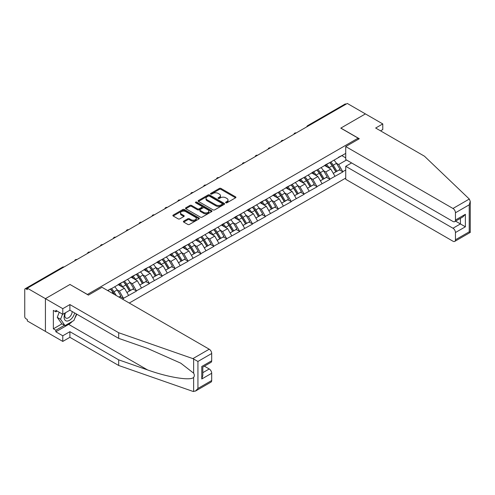<?xml version="1.0" encoding="UTF-8"?>
<svg xmlns="http://www.w3.org/2000/svg" width="495" height="495" viewBox="0 0 495 495"><rect width="100%" height="100%" fill="white"/><g stroke="black" fill="none" stroke-linecap="round" stroke-linejoin="round"><path stroke-width="0.74" d="M225.819 202.783A0.804 0.464 0 0 0 226.958 202.783L235.583 197.802A1.151 0.662 0 0 0 235.917 197.332A1.151 0.662 0 0 0 235.583 196.868L220.974 188.434A1.151 0.662 0 0 0 219.347 188.434L210.728 193.409A0.804 0.464 0 0 0 210.493 193.737A0.804 0.464 0 0 0 210.728 194.065A0.804 0.464 0 0 0 211.86 194.065L212.98 193.421A3.675 2.122 0 0 1 218.171 193.421L219.39 194.127A3.675 2.122 0 0 1 220.467 195.624A3.675 2.122 0 0 1 219.39 197.121L218.276 197.771A0.804 0.464 0 0 0 218.035 198.099A0.804 0.464 0 0 0 218.276 198.427A0.804 0.464 0 0 0 219.409 198.427L220.529 197.777A3.675 2.122 0 0 1 225.72 197.777L226.939 198.483A3.675 2.122 0 0 1 228.016 199.98A3.675 2.122 0 0 1 226.939 201.484L225.819 202.127A0.804 0.464 0 0 0 225.584 202.455A0.804 0.464 0 0 0 225.819 202.783L225.819 202.127M183.719 221.141A1.151 0.662 0 0 0 183.385 221.605A1.151 0.662 0 0 0 183.719 222.076L187.815 224.439A1.151 0.662 0 0 0 189.443 224.439L199.021 218.914A1.151 0.662 0 0 0 199.355 218.444A1.151 0.662 0 0 0 199.021 217.973L184.412 209.54A1.151 0.662 0 0 0 182.785 209.54L173.207 215.071A1.151 0.662 0 0 0 172.873 215.542A1.151 0.662 0 0 0 173.207 216.006L178.163 218.864A1.151 0.662 0 0 0 179.784 218.864L183.88 216.501A1.151 0.662 0 0 0 184.22 216.03A1.151 0.662 0 0 0 183.88 215.56L181.424 214.143A3.069 1.77 0 0 1 180.526 212.893A3.069 1.77 0 0 1 182.42 211.254A3.069 1.77 0 0 1 185.767 211.637L195.389 217.194A3.069 1.77 0 0 1 196.286 218.444A3.069 1.77 0 0 1 194.393 220.083A3.069 1.77 0 0 1 191.045 219.7L189.443 218.771A1.151 0.662 0 0 0 187.815 218.771L183.719 221.141L183.719 222.076M70.061 284.421L45.422 298.652L27.312 288.195L347.304 103.449L365.409 113.906L340.77 128.131L358.132 138.155L87.423 294.451L70.061 284.52M213.06 209.868A1.151 0.662 0 0 0 214.681 209.868L224.26 204.342A1.151 0.662 0 0 0 224.594 203.872A1.151 0.662 0 0 0 224.26 203.402L209.651 194.968A1.151 0.662 0 0 0 208.03 194.968L198.452 200.5A1.151 0.662 0 0 0 198.111 200.964A1.151 0.662 0 0 0 198.452 201.434L213.06 209.868M195.971 202.956A0.804 0.464 0 0 1 196.787 203.068L196.787 202.115L211.637 210.691A1.151 0.662 0 0 1 211.978 211.155A1.151 0.662 0 0 1 211.637 211.625L202.059 217.156A1.151 0.662 0 0 1 200.438 217.156L185.829 208.723L189.925 206.372L189.925 205.419L185.829 207.782A1.151 0.662 0 0 0 185.495 208.253A1.151 0.662 0 0 0 185.829 208.723L185.829 207.782M189.925 206.372A1.151 0.662 0 0 1 191.553 206.372L191.553 205.419A1.151 0.662 0 0 0 189.925 205.419M191.553 205.419L197.474 208.84A1.151 0.662 0 0 0 199.101 208.84L201.818 207.269A1.151 0.662 0 0 0 202.152 206.799A1.151 0.662 0 0 0 201.818 206.328L195.649 202.771A0.804 0.464 0 0 1 195.414 202.443A0.804 0.464 0 0 1 195.909 202.016A0.804 0.464 0 0 1 196.787 202.115M129.263 303.039L345.733 178.064M358.132 138.155L358.132 139.398M107.891 290.701L110.62 288.839L107.644 290.559M110.62 289.123L345.733 153.382M345.733 169.995L342.8 171.691L338.66 164.532L336.371 163.208M329.75 162.614A7.833 4.523 -120 0 1 332.43 165.745L336.08 171.777L339.267 169.94L342.8 171.691M342.8 171.975L329.899 179.141L325.766 171.975L323.476 170.657M316.85 170.057A7.833 4.523 -120 0 1 319.535 173.194L323.186 179.221L326.366 177.383L329.899 179.141M329.899 179.425L316.998 186.584L312.865 179.425L310.575 178.101M303.949 177.507A7.833 4.523 -120 0 1 306.634 180.644L310.285 186.671L313.465 184.833L316.998 186.584M316.998 186.869L304.103 194.034L299.964 186.869L297.674 185.551M291.054 184.951A7.833 4.523 -120 0 1 293.733 188.088L297.384 194.12L300.57 192.283L304.103 194.034M304.103 194.318L291.202 201.477L287.069 194.318L284.78 192.994M278.153 192.4A7.833 4.523 -120 0 1 280.838 195.537L284.489 201.564L287.669 199.726L291.202 201.477M291.202 201.768L278.301 208.927L274.168 201.768L271.879 200.444M265.252 199.85A7.833 4.523 -120 0 1 267.937 202.981L271.588 209.014L274.768 207.176L278.301 208.927M278.301 209.212L265.407 216.371L261.267 209.212L258.978 207.888M252.357 207.294A7.833 4.523 -120 0 1 255.036 210.431L258.687 216.457L261.874 214.62L265.407 216.371M265.407 216.662L252.506 223.82L248.372 216.662L246.083 215.337M239.456 214.743A7.833 4.523 -120 0 1 242.142 217.874L245.792 223.907L248.973 222.069L252.506 223.82M252.506 224.105L239.605 231.27L235.472 224.105L233.182 222.787M226.555 222.187A7.833 4.523 -120 0 1 229.241 225.324L232.891 231.351L236.072 229.513L239.605 231.27M239.605 231.555L226.71 238.714L222.571 231.555L220.281 230.231M213.661 229.637A7.833 4.523 -120 0 1 216.34 232.774L219.99 238.8L223.177 236.963L226.71 238.714M226.71 238.998L213.809 246.163L209.676 238.998L207.386 237.68M200.76 237.08A7.833 4.523 -120 0 1 203.445 240.217L207.096 246.25L210.276 244.406L213.809 246.163M213.809 246.448L200.908 253.607L196.775 246.448L194.486 245.124M187.859 244.53A7.833 4.523 -120 0 1 190.544 247.667L194.195 253.694L197.381 251.856L200.908 253.607M200.908 253.898L188.013 261.057L183.874 253.898L181.585 252.574M174.964 251.98A7.833 4.523 -120 0 1 177.643 255.111L181.294 261.143L184.48 259.306L188.013 261.057M188.013 261.341L175.112 268.5L170.979 261.341L168.69 260.017M162.063 259.423A7.833 4.523 -120 0 1 164.748 262.56L168.399 268.587L171.579 266.749L175.112 268.5M175.112 268.791L162.212 275.95L158.078 268.791L155.789 267.467M149.162 266.873A7.833 4.523 -120 0 1 151.847 270.004L155.498 276.037L158.685 274.199L162.212 275.95M162.212 276.235L149.317 283.4L145.184 276.235L142.888 274.917M136.267 274.317A7.833 4.523 -120 0 1 138.947 277.454L142.597 283.48L145.784 281.643L149.317 283.4M149.317 283.685L136.416 290.843L132.283 283.685L129.993 282.36M123.366 281.766A7.833 4.523 -120 0 1 126.052 284.903L129.702 290.93L132.883 289.092L136.416 290.843M136.416 291.128L123.515 298.293L119.382 291.128L117.092 289.81M118.992 297.111L119.988 296.536L123.515 298.293M123.515 298.578L122.525 299.153M119.134 283.92L123.515 281.68M119.382 291.128L124.424 288.22L118.058 284.545M128.564 295.379L124.424 288.22M132.035 276.476L136.416 274.23M132.283 283.685L137.325 280.77L130.958 277.095M141.459 287.935L137.325 280.77M144.93 269.026L149.317 266.786M145.184 276.235L150.226 273.327L143.859 269.651M154.36 280.486L150.226 273.327M157.831 261.583L162.212 259.337M158.078 268.791L163.121 265.877L156.754 262.202M167.254 273.036L163.121 265.877M170.732 254.133L175.112 251.893M170.979 261.341L176.022 258.433L169.655 254.752M180.155 265.592L176.022 258.433M183.626 246.689L188.013 244.443M183.874 253.898L188.923 250.984L182.556 247.308M193.056 258.142L188.923 250.984M196.527 239.24L200.908 236.994M196.775 246.448L201.818 243.534L195.451 239.858M205.951 250.699L201.818 243.534M209.428 231.79L213.809 229.55M209.676 238.998L214.719 236.09L208.352 232.415M218.852 243.249L214.719 236.09M222.323 224.346L226.71 222.1M222.571 231.555L227.62 228.641L221.253 224.965M231.753 235.806L227.62 228.641M235.224 216.897L239.605 214.657M235.472 224.105L240.514 221.197L234.147 217.522M244.648 228.356L240.514 221.197M248.125 209.453L252.506 207.207M248.372 216.662L253.415 213.747L247.048 210.072M257.548 220.906L253.415 213.747M261.02 202.003L265.407 199.763M261.267 209.212L266.316 206.304L259.949 202.622M270.449 213.463L266.316 206.304M273.921 194.56L278.301 192.314M274.168 201.768L279.211 198.854L272.844 195.179M283.344 206.013L279.211 198.854M286.822 187.11L291.202 184.864M287.069 194.318L292.112 191.404L285.745 187.729M296.245 198.569L292.112 191.404M299.716 179.66L304.103 177.42M299.964 186.869L305.013 183.961L298.646 180.285M309.146 191.12L305.013 183.961M312.617 172.217L316.998 169.971M312.865 179.425L317.908 176.511L311.541 172.835M322.041 183.676L317.908 176.511M325.518 164.767L329.899 162.527M325.766 171.975L330.808 169.067L324.442 165.392M334.942 176.226L330.808 169.067M346.061 104.167L308.608 125.792M308.082 126.095A1.751 1.015 120 0 1 308.527 125.742A1.751 1.015 60 0 0 307.649 125.656L345.102 104.03A1.751 1.015 60 0 1 345.98 104.117M338.413 157.323L342.8 155.077M338.66 164.532L346.519 159.996M341.847 155.628L345.733 157.874M72.301 321.416A13.155 7.592 -60 0 1 68.656 324.38L55.842 331.78L62.785 335.789L62.785 341.42L45.422 331.396L45.422 298.652L69.981 284.47L88.419 295.119L101.976 287.286L209.218 349.204A3.508 2.023 60 0 1 211.699 353.498L197.932 361.449L192.895 358.628L118.682 332.733L69.894 304.567L62.785 308.676L45.422 298.652L45.422 331.396L27.312 320.946L27.312 319.51L25.988 318.749A1.751 1.015 -120 0 1 24.75 316.596L24.75 289.581A1.751 1.015 -120 0 1 25.115 288.777A1.751 1.015 -120 0 1 25.988 288.863L27.312 289.625L27.312 288.195M332.25 165.887L332.659 166.122M319.349 173.337L319.758 173.572M306.454 180.78L306.863 181.015M293.554 188.23L293.962 188.465M280.653 195.674L281.061 195.915M267.758 203.123L268.166 203.358M254.857 210.573L255.265 210.808M241.956 218.017L242.364 218.252M229.061 225.466L229.47 225.701M216.16 232.91L216.569 233.145M203.259 240.36L203.668 240.595M190.365 247.803L190.773 248.044M177.464 255.253L177.872 255.488M164.563 262.703L164.971 262.938M151.668 270.146L152.076 270.381M138.767 277.596L139.175 277.831M125.866 285.04L126.275 285.275M112.971 292.489L113.38 292.724M226.141 202.894L226.939 202.436A3.675 2.122 0 0 0 228.016 200.939L228.016 199.98M220.467 195.624L220.467 196.577A3.675 2.122 0 0 1 219.39 198.08L218.592 198.538M235.564 197.814L220.974 189.387A1.151 0.662 0 0 0 219.347 189.387L211.049 194.182M224.241 204.348L209.651 195.921A1.151 0.662 0 0 0 208.03 195.921L198.464 201.446L198.452 200.5M222.23 204.2A0.804 0.464 0 0 0 222.465 203.872A0.804 0.464 0 0 0 222.23 203.544L209.41 196.138A0.804 0.464 0 0 0 208.271 196.138L207.096 196.818A3.675 2.122 0 0 0 206.019 198.316A3.675 2.122 0 0 0 207.096 199.819L215.857 204.881A3.675 2.122 0 0 0 221.055 204.881L222.23 204.2L222.23 205.153A0.804 0.464 0 0 0 222.465 204.825L222.465 203.872M206.019 198.316L206.019 199.275A3.675 2.122 0 0 0 207.096 200.772L207.096 199.819M222.23 205.153L221.055 205.833A3.675 2.122 0 0 1 215.857 205.833L207.096 200.772M191.553 206.372L197.474 209.793A1.151 0.662 0 0 0 199.101 209.793L201.818 208.222A1.151 0.662 0 0 0 202.152 207.758L202.152 206.799M196.787 203.068L211.625 211.637M203.624 212.386A3.069 1.77 0 0 0 206.972 212.77A3.069 1.77 0 0 0 208.865 211.136A3.069 1.77 0 0 0 207.968 209.88L204.577 207.925A1.151 0.662 0 0 0 202.956 207.925L200.234 209.496A1.151 0.662 0 0 0 199.9 209.96A1.151 0.662 0 0 0 200.234 210.431L203.624 212.386L203.624 213.345A3.069 1.77 0 0 0 206.972 213.729A3.069 1.77 0 0 0 208.865 212.089L208.865 211.136M199.9 209.96L199.9 210.919A1.151 0.662 0 0 0 200.234 211.384L200.234 210.431M203.624 213.345L200.234 211.384M196.286 218.444L196.286 219.396A3.069 1.77 0 0 1 194.393 221.036A3.069 1.77 0 0 1 191.045 220.652L189.443 219.724A1.151 0.662 0 0 0 187.815 219.724L183.732 222.082M180.526 212.893L180.526 213.846A3.069 1.77 0 0 0 181.424 215.102L181.424 214.143M183.868 216.507L181.424 215.102M199.002 218.92L184.412 210.499A1.151 0.662 0 0 0 182.785 210.499L173.225 216.018L173.207 215.071M333.946 160.188A9.591 5.538 60 0 1 336.458 163.35L333.277 165.188A9.591 5.538 -120 0 0 330.765 162.026M333.277 165.188L336.928 171.214L340.108 169.377L336.458 163.35M336.08 171.777L336.928 171.214M339.267 169.94L340.108 169.377M325.283 164.903A7.833 4.523 60 0 1 327.443 167.124M326.502 164.482A9.591 5.538 60 0 1 329.014 167.644L329.379 168.238M333.302 173.38L335.851 171.833L332.201 165.806A9.591 5.538 -120 0 0 329.689 162.645M335.851 171.833L333.271 173.324M321.045 167.638A9.591 5.538 60 0 1 323.557 170.794L320.376 172.631A9.591 5.538 -120 0 0 317.864 169.476M320.376 172.631L324.027 178.664L327.214 176.826L323.557 170.794M323.186 179.221L324.027 178.664M326.366 177.383L327.214 176.826M312.382 172.353A7.833 4.523 60 0 1 314.542 174.568M313.607 171.932A9.591 5.538 60 0 1 316.119 175.094L316.478 175.688M320.401 180.83L322.95 179.283L319.3 173.256A9.591 5.538 -120 0 0 316.788 170.094M322.95 179.283L320.37 180.774M308.15 175.082A9.591 5.538 60 0 1 310.662 178.243L307.475 180.081A9.591 5.538 -120 0 0 304.963 176.919M307.475 180.081L311.126 186.108L314.313 184.27L310.662 178.243M310.285 186.671L311.126 186.108M313.465 184.833L314.313 184.27M299.481 179.796A7.833 4.523 60 0 1 301.641 182.018M300.706 179.382A9.591 5.538 60 0 1 303.218 182.537L303.577 183.131M307.5 188.279L310.056 186.733L306.405 180.7A9.591 5.538 -120 0 0 303.893 177.544M310.056 186.733L307.469 188.224M295.249 182.531A9.591 5.538 60 0 1 297.761 185.687L294.581 187.525A9.591 5.538 -120 0 0 292.069 184.369M294.581 187.525L298.231 193.557L301.412 191.72L297.761 185.687M297.384 194.12L298.231 193.557M300.57 192.283L301.412 191.72M286.586 187.246A7.833 4.523 60 0 1 288.746 189.461M287.805 186.825A9.591 5.538 60 0 1 290.317 189.987L290.683 190.581M294.605 195.723L297.155 194.176L293.504 188.149A9.591 5.538 -120 0 0 290.992 184.988M297.155 194.176L294.575 195.667M282.348 189.975A9.591 5.538 60 0 1 284.866 193.137L281.68 194.974A9.591 5.538 -120 0 0 279.168 191.812M281.68 194.974L285.33 201.001L288.517 199.163L284.866 193.137M284.489 201.564L285.33 201.001M287.669 199.726L288.517 199.163M273.685 194.696A7.833 4.523 60 0 1 275.845 196.911M274.911 194.275A9.591 5.538 60 0 1 277.423 197.431L277.782 198.025M281.704 203.173L284.254 201.626L280.603 195.593A9.591 5.538 -120 0 0 278.091 192.437M284.254 201.626L281.674 203.117M269.453 197.425A9.591 5.538 60 0 1 271.965 200.586L268.779 202.424A9.591 5.538 -120 0 0 266.267 199.262M268.779 202.424L272.429 208.451L275.616 206.613L271.965 200.586M271.588 209.014L272.429 208.451M274.768 207.176L275.616 206.613M260.785 202.139A7.833 4.523 60 0 1 262.95 204.355M262.01 201.719A9.591 5.538 60 0 1 264.522 204.881L264.881 205.475M268.804 210.616L271.359 209.069L267.708 203.043A9.591 5.538 -120 0 0 265.196 199.881M271.359 209.069L268.773 210.561M65.154 312.939A7.598 4.387 120 0 0 66.794 321.045A7.598 4.387 120 0 0 74.627 312.933M65.557 312.704A5.204 3.007 120 0 0 65.903 318.056A5.204 3.007 120 0 0 66.664 318.291A5.204 3.007 120 0 0 72.183 311.522M76.459 313.991L73.947 320.469L65.018 325.623L61.714 323.711L57.247 317.363L59.227 312.252M65.018 325.623L60.557 319.269L62.537 314.164M57.247 317.363L60.557 319.269M469.297 199.052L470.25 201.366L469.223 204.819L455.456 212.77A3.508 2.023 -120 0 0 452.975 208.475L469.297 199.052L424.45 156.197L375.662 128.032L382.777 123.929L365.409 113.906L340.857 128.081L359.296 138.73L345.733 146.557L452.975 208.475M382.777 123.929L382.777 129.56L380.544 130.853M351.605 162.929L345.733 166.32L345.733 179.308L452.975 241.22A3.508 2.023 -120 0 0 454.732 241.393A3.508 2.023 -120 0 0 455.456 239.79L455.456 232.532A3.508 2.023 -120 0 0 452.975 228.238L460.418 223.938L465.38 226.803L455.456 232.532M345.733 166.32L452.975 228.238M345.733 146.557L345.733 159.545L452.975 221.457A3.508 2.023 -120 0 0 454.732 221.63A3.508 2.023 -120 0 0 455.456 220.028L455.456 212.77M455.573 221.141L460.418 223.938L460.418 218.345M455.456 220.028L465.38 214.298L462.899 216.915L454.732 221.63M455.456 239.79L469.223 231.839L469.743 232.143M62.785 335.789L69.894 331.681L118.682 359.846L118.682 365.483L192.895 391.378L195.451 391.087L197.932 388.47L211.699 380.519A3.508 2.023 60 0 1 210.975 382.128L195.451 391.087M118.682 359.846L147.516 369.907C167.997 377.351 190.946 381.045 193.638 377.339C194.535 376.206 194.535 374.82 193.638 373.18L180.755 363.169L147.516 348.424L118.682 338.37L69.894 310.204L62.785 314.306L55.842 310.297L55.842 311.825L53.361 310.39L53.361 328.822L55.842 330.252L64.443 325.289M69.894 331.681L69.894 337.318L62.785 341.42M118.682 365.483L69.894 337.318M211.699 353.498L211.699 360.756A3.508 2.023 60 0 1 210.975 362.365L202.808 367.08L202.808 375.532L201.781 378.991L201.781 366.486C203.117 367.259 203.117 367.259 201.781 366.486L211.699 360.756M62.785 308.676L62.785 314.306M55.842 331.78L55.842 330.252M69.894 304.567L69.894 310.204M118.682 332.733L118.682 338.37M202.808 372.673L209.218 368.967A3.508 2.023 60 0 1 211.699 373.261L211.699 380.519M209.218 368.967L204.379 366.17M76.781 314.177A13.155 7.592 -60 0 1 74.912 317.976M57.16 311.058L55.842 311.825M53.361 328.822L61.962 323.854M256.552 204.868A9.591 5.538 60 0 1 259.064 208.03L255.884 209.868A9.591 5.538 -120 0 0 253.372 206.706M255.884 209.868L259.535 215.9L262.715 214.063L259.064 208.03M258.687 216.457L259.535 215.9M261.874 214.62L262.715 214.063M247.89 209.589A7.833 4.523 60 0 1 250.049 211.804M249.109 209.168A9.591 5.538 60 0 1 251.627 212.33L251.986 212.924M255.909 218.066L258.458 216.519L254.807 210.486A9.591 5.538 -120 0 0 252.295 207.331M258.458 216.519L255.878 218.01M243.651 212.318A9.591 5.538 60 0 1 246.17 215.48L242.983 217.317A9.591 5.538 -120 0 0 240.471 214.156M242.983 217.317L246.634 223.344L249.82 221.506L246.17 215.48M245.792 223.907L246.634 223.344M248.973 222.069L249.82 221.506M234.989 217.033A7.833 4.523 60 0 1 237.148 219.254M236.214 216.612A9.591 5.538 60 0 1 238.726 219.774L239.085 220.368M243.008 225.51L245.557 223.963L241.906 217.936A9.591 5.538 -120 0 0 239.394 214.774M245.557 223.963L242.977 225.454M230.757 219.768A9.591 5.538 60 0 1 233.269 222.923L230.082 224.761A9.591 5.538 -120 0 0 227.57 221.605M230.082 224.761L233.739 230.794L236.919 228.956L233.269 222.923M232.891 231.351L233.739 230.794M236.072 229.513L236.919 228.956M222.088 224.483A7.833 4.523 60 0 1 224.254 226.698M223.313 224.062A9.591 5.538 60 0 1 225.825 227.224L226.184 227.818M230.107 232.959L232.662 231.412L229.012 225.386A9.591 5.538 -120 0 0 226.5 222.224M232.662 231.412L230.076 232.904M217.856 227.211A9.591 5.538 60 0 1 220.368 230.373L217.187 232.211A9.591 5.538 -120 0 0 214.675 229.049M217.187 232.211L220.838 238.237L224.018 236.4L220.368 230.373M219.99 238.8L220.838 238.237M223.177 236.963L224.018 236.4M209.193 231.926A7.833 4.523 60 0 1 211.353 234.147M210.412 231.512A9.591 5.538 60 0 1 212.93 234.667L213.289 235.261M217.212 240.409L219.761 238.862L216.111 232.829A9.591 5.538 -120 0 0 213.599 229.668M219.761 238.862L217.181 240.353M204.955 234.661A9.591 5.538 60 0 1 207.473 237.817L204.287 239.654A9.591 5.538 -120 0 0 201.774 236.499M204.287 239.654L207.937 245.687L211.124 243.849L207.473 237.817M207.096 246.25L207.937 245.687M210.276 244.406L211.124 243.849M196.292 239.376A7.833 4.523 60 0 1 198.452 241.591M197.517 238.955A9.591 5.538 60 0 1 200.029 242.117L200.388 242.711M204.311 247.853L206.861 246.306L203.21 240.279A9.591 5.538 -120 0 0 200.698 237.117M206.861 246.306L204.28 247.797M192.06 242.105A9.591 5.538 60 0 1 194.572 245.266L191.386 247.104A9.591 5.538 -120 0 0 188.873 243.942M191.386 247.104L195.042 253.131L198.223 251.293L194.572 245.266M194.195 253.694L195.042 253.131M197.381 251.856L198.223 251.293M183.391 246.826A7.833 4.523 60 0 1 185.557 249.041M184.616 246.405A9.591 5.538 60 0 1 187.129 249.56L187.487 250.154M191.41 255.302L193.966 253.756L190.315 247.723A9.591 5.538 -120 0 0 187.803 244.567M193.966 253.756L191.379 255.247M179.159 249.554A9.591 5.538 60 0 1 181.671 252.716L178.491 254.554A9.591 5.538 -120 0 0 175.979 251.392M178.491 254.554L182.141 260.58L185.322 258.743L181.671 252.716M181.294 261.143L182.141 260.58M184.48 259.306L185.322 258.743M170.497 254.269A7.833 4.523 60 0 1 172.656 256.484M171.715 253.848A9.591 5.538 60 0 1 174.234 257.01L174.593 257.604M178.516 262.746L181.065 261.199L177.414 255.172A9.591 5.538 -120 0 0 174.902 252.011M181.065 261.199L178.485 262.69M166.258 256.998A9.591 5.538 60 0 1 168.776 260.16L165.59 261.997A9.591 5.538 -120 0 0 163.078 258.836M165.59 261.997L169.24 268.03L172.427 266.186L168.776 260.16M168.399 268.587L169.24 268.03M171.579 266.749L172.427 266.186M157.596 261.719A7.833 4.523 60 0 1 159.755 263.934M158.821 261.298A9.591 5.538 60 0 1 161.333 264.46L161.692 265.054M165.615 270.196L168.164 268.649L164.513 262.616A9.591 5.538 -120 0 0 162.001 259.46M168.164 268.649L165.584 270.14M153.363 264.448A9.591 5.538 60 0 1 155.875 267.609L152.689 269.447A9.591 5.538 -120 0 0 150.177 266.285M152.689 269.447L156.346 275.474L159.526 273.636L155.875 267.609M155.498 276.037L156.346 275.474M158.685 274.199L159.526 273.636M144.695 269.162A7.833 4.523 60 0 1 146.86 271.384M145.92 268.742A9.591 5.538 60 0 1 148.432 271.904L148.791 272.498M152.714 277.639L155.269 276.092L151.619 270.066A9.591 5.538 -120 0 0 149.106 266.904M155.269 276.092L152.683 277.584M140.462 271.897A9.591 5.538 60 0 1 142.975 275.053L139.794 276.891A9.591 5.538 -120 0 0 137.282 273.735M139.794 276.891L143.445 282.923L146.625 281.086L142.975 275.053M142.597 283.48L143.445 282.923M145.784 281.643L146.625 281.086M131.8 276.612A7.833 4.523 60 0 1 133.959 278.827M133.019 276.191A9.591 5.538 60 0 1 135.537 279.353L135.896 279.947M139.819 285.089L142.368 283.542L138.718 277.516A9.591 5.538 -120 0 0 136.205 274.354M142.368 283.542L139.788 285.033M127.562 279.341A9.591 5.538 60 0 1 130.08 282.503L126.893 284.34A9.591 5.538 -120 0 0 124.381 281.179M126.893 284.34L130.544 290.367L133.73 288.529L130.08 282.503M129.702 290.93L130.544 290.367M132.883 289.092L133.73 288.529M118.899 284.056A7.833 4.523 60 0 1 121.058 286.277M120.124 283.641A9.591 5.538 60 0 1 122.636 286.797L122.995 287.391M126.918 292.533L129.473 290.992L125.817 284.959A9.591 5.538 -120 0 0 123.305 281.797M129.473 290.992L126.887 292.483M114.667 286.791A9.591 5.538 60 0 1 117.179 289.946L113.992 291.784A9.591 5.538 -120 0 0 111.48 288.628M113.992 291.784L116.269 295.54M117.179 289.946L120.83 295.979L118.93 297.074M119.988 296.536L120.83 295.979M110.465 289.21A7.833 4.523 -120 0 1 113.151 292.347L114.444 294.488M114.036 294.247L112.922 292.409A9.591 5.538 -120 0 0 110.41 289.247M63.527 267.288L25.988 288.863M63.892 267.077A1.751 1.015 -60 0 0 63.447 267.238A1.751 1.015 -120 0 0 62.568 267.151L25.115 288.777M295.181 133.545A1.751 1.015 120 0 1 295.626 133.192A1.751 1.015 -60 0 1 296.072 133.031M282.28 140.988A1.751 1.015 120 0 1 282.725 140.636A1.751 1.015 -60 0 1 283.171 140.475M269.385 148.438A1.751 1.015 120 0 1 269.831 148.085A1.751 1.015 -60 0 1 270.276 147.925M256.484 155.882A1.751 1.015 120 0 1 256.93 155.529A1.751 1.015 -60 0 1 257.375 155.368M243.583 163.331A1.751 1.015 120 0 1 244.029 162.979A1.751 1.015 -60 0 1 244.474 162.818M230.689 170.781A1.751 1.015 120 0 1 231.134 170.429A1.751 1.015 -60 0 1 231.58 170.261M217.788 178.225A1.751 1.015 120 0 1 218.233 177.872A1.751 1.015 -60 0 1 218.679 177.711M204.887 185.674A1.751 1.015 120 0 1 205.332 185.322A1.751 1.015 -60 0 1 205.778 185.161M191.992 193.118A1.751 1.015 120 0 1 192.437 192.765A1.751 1.015 -60 0 1 192.883 192.605M179.091 200.568A1.751 1.015 120 0 1 179.537 200.215A1.751 1.015 -60 0 1 179.982 200.054M166.19 208.011A1.751 1.015 120 0 1 166.636 207.659A1.751 1.015 -60 0 1 167.081 207.498M153.295 215.461A1.751 1.015 120 0 1 153.741 215.108A1.751 1.015 -60 0 1 154.186 214.948M140.394 222.905A1.751 1.015 120 0 1 140.84 222.558A1.751 1.015 -60 0 1 141.285 222.391M127.493 230.354A1.751 1.015 120 0 1 127.939 230.002A1.751 1.015 -60 0 1 128.384 229.841M114.599 237.804A1.751 1.015 120 0 1 115.044 237.452A1.751 1.015 -60 0 1 115.49 237.291M101.698 245.248A1.751 1.015 120 0 1 102.143 244.895A1.751 1.015 -60 0 1 102.589 244.734M88.797 252.697A1.751 1.015 120 0 1 89.242 252.345A1.751 1.015 -60 0 1 89.688 252.184M75.902 260.141A1.751 1.015 120 0 1 76.348 259.788A1.751 1.015 -60 0 1 76.793 259.627M226.939 202.436L226.939 201.484M218.276 198.427L218.276 197.771M219.39 198.08L219.39 197.121M210.728 194.065L210.728 193.409M219.347 189.387L219.347 188.434M220.974 189.387L220.974 188.434M235.583 197.802L235.583 196.868M208.03 195.921L208.03 194.968M209.651 195.921L209.651 194.968M224.26 204.342L224.26 203.402M215.857 205.833L215.857 204.881M221.055 205.833L221.055 204.881M197.474 209.793L197.474 208.84M199.101 209.793L199.101 208.84M201.818 208.222L201.818 207.269M211.637 211.625L211.637 210.691M187.815 219.724L187.815 218.771M189.443 219.724L189.443 218.771M191.045 220.652L191.045 219.7M183.88 216.501L183.88 215.56M182.785 210.499L182.785 209.54M184.412 210.499L184.412 209.54M199.021 218.914L199.021 217.973M332.201 165.806L329.014 167.644M319.3 173.256L316.119 175.094M306.405 180.7L303.218 182.537M293.504 188.149L290.317 189.987M280.603 195.593L277.423 197.431M267.708 203.043L264.522 204.881M469.223 231.839L469.223 204.819M465.38 214.298L465.38 226.803M193.638 391.551L193.638 377.339M193.638 373.18L193.638 358.968M197.932 361.449L197.932 388.47M211.699 373.261L201.781 378.991M192.895 358.628L209.218 349.204M68.656 324.38L147.516 369.907M254.807 210.486L251.627 212.33M241.906 217.936L238.726 219.774M229.012 225.386L225.825 227.224M216.111 232.829L212.93 234.667M203.21 240.279L200.029 242.117M190.315 247.723L187.129 249.56M177.414 255.172L174.234 257.01M164.513 262.616L161.333 264.46M151.619 270.066L148.432 271.904M138.718 277.516L135.537 279.353M125.817 284.959L122.636 286.797M112.922 292.409L111.882 293.009M307.649 125.656A1.751 1.751 0 0 0 306.807 126.831M296.189 132.963A1.751 1.751 0 0 0 293.906 134.281M283.288 140.407A1.751 1.751 0 0 0 281.005 141.725M270.388 147.857A1.751 1.751 0 0 0 268.111 149.174M257.493 155.3A1.751 1.751 0 0 0 255.21 156.618M244.592 162.75A1.751 1.751 0 0 0 242.309 164.068M231.691 170.2A1.751 1.751 0 0 0 229.414 171.511M218.796 177.643A1.751 1.751 0 0 0 216.513 178.961M205.895 185.093A1.751 1.751 0 0 0 203.612 186.411M192.994 192.536A1.751 1.751 0 0 0 190.717 193.854M180.1 199.986A1.751 1.751 0 0 0 177.816 201.304M167.199 207.43A1.751 1.751 0 0 0 164.915 208.748M154.304 214.879A1.751 1.751 0 0 0 152.021 216.197M141.403 222.323A1.751 1.751 0 0 0 139.12 223.641M128.502 229.773A1.751 1.751 0 0 0 126.219 231.091M115.607 237.223A1.751 1.751 0 0 0 113.324 238.541M102.706 244.666A1.751 1.751 0 0 0 100.423 245.984M89.805 252.116A1.751 1.751 0 0 0 87.522 253.434M76.911 259.559A1.751 1.751 0 0 0 74.627 260.877M64.01 267.009A1.751 1.751 0 0 0 62.568 267.151M470.25 201.366L470.25 232.433L454.732 241.393"/></g></svg>
